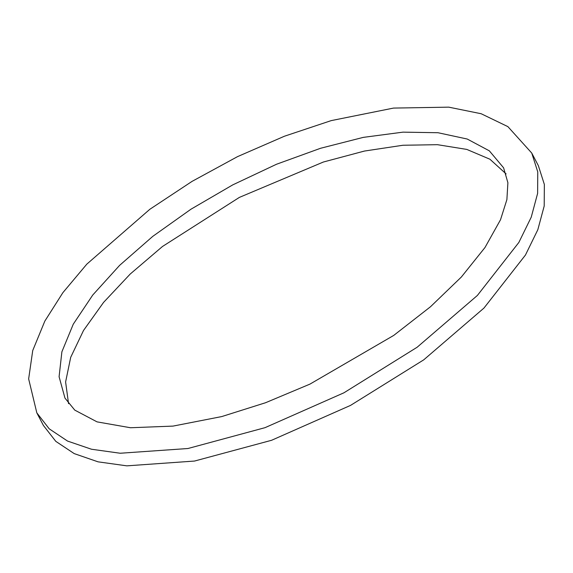 <?xml version="1.0" encoding="UTF-8"?>
<svg xmlns="http://www.w3.org/2000/svg" width="573" height="573" viewBox="0 0 573 573"><rect width="100%" height="100%" fill="white"/><g stroke="black" fill="none" stroke-linecap="round" stroke-linejoin="round"><path stroke-width="0.86" d="M68.516 403.65L65.644 382.005L70.694 357.323L83.479 330.463L103.555 302.372L130.207 274.052L162.51 246.476L239.356 197.413L323.38 162.016L364.421 151.086L402.876 145.227L437.392 144.654L466.759 149.381L489.944 159.244L506.138 173.898M531.715 153.034L538.319 165.611L544.35 184.442L544.192 205.986L537.846 229.716L525.47 255.057L483.97 308.059L423.719 359.837L350.569 405.376L271.623 440.25L194.548 461.064L126.819 465.813L98.04 461.831L74.168 453.615L55.803 441.382L43.419 425.438L36.815 412.861L28.65 378.86L32.761 350.533L44.801 321.124L62.851 292.696L86.817 264.182L149.804 209.317L192.105 181.333L237.494 156.673L284.401 136.195L331.201 120.617L393.515 108.068L448.709 107.187L481.141 113.776L507.864 126.662L531.715 153.034L537.746 171.864L537.589 193.409L531.243 217.146L518.866 242.479L477.366 295.482L417.115 347.267L343.965 392.806L265.02 427.673L187.944 448.494L120.223 453.236L91.444 449.253L67.564 441.038L49.206 428.805L36.815 412.861M64.935 398.099L59.105 376.748L61.92 351.786L73.287 324.182L92.754 294.995L119.585 265.349L152.747 236.37L190.959 209.188L232.76 184.835L276.537 164.258L320.615 148.242L363.289 137.398L402.934 132.148L438.016 132.7L467.188 139.017L489.335 150.871L503.595 167.796L507.9 182.715L506.912 199.612L500.544 219.738L484.987 247.5L461.315 277.024L430.473 306.784L393.73 335.434L309.907 384.146L265.514 402.776L221.715 416.607L173.017 426.083L130.472 427.709L97.073 421.871L74.769 410.11L64.935 398.099"/></g></svg>
